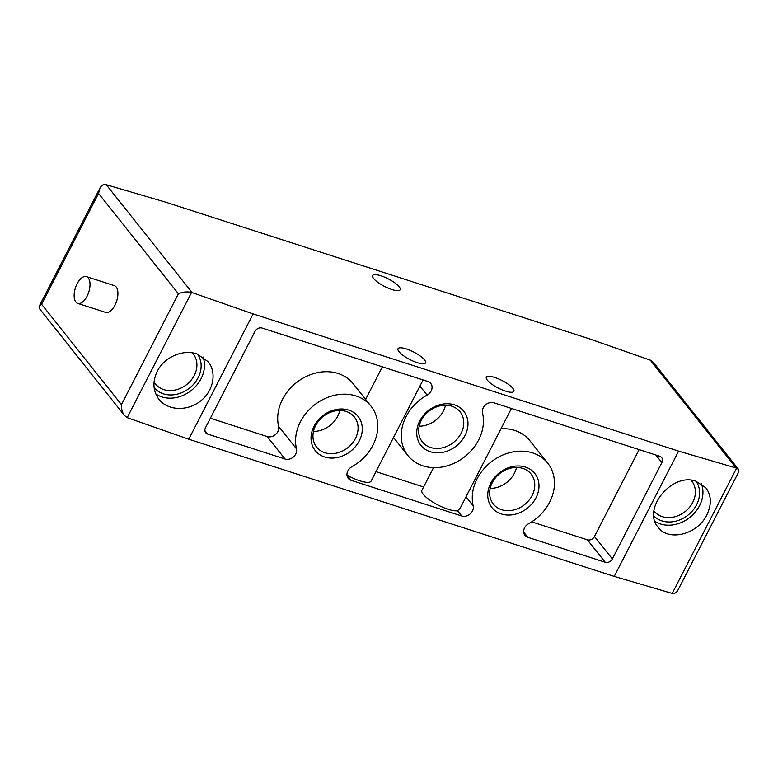 <?xml version="1.0" encoding="UTF-8"?>
<svg xmlns="http://www.w3.org/2000/svg" width="778" height="778" viewBox="0 0 778 778"><rect width="100%" height="100%" fill="white"/><g stroke="black" fill="none" stroke-linecap="round" stroke-linejoin="round"><path stroke-width="1.17" d="M418.438 388.99L371.116 481.086A21.113 5.747 -152.8 0 1 346.969 475.076M427.103 395.107A43.918 36.187 141.5 0 0 407.983 455.636A43.918 36.187 141.5 0 0 458.203 461.14A43.918 36.187 141.5 0 0 482.525 412.982A8.441 6.963 141.5 0 1 485.491 404.949A8.441 6.963 141.5 0 1 493.962 402.81L659.715 456.258A5.631 4.639 141.5 0 1 661.64 457.571A5.631 4.639 141.5 0 1 661.884 462.57L612.354 558.944A5.631 4.639 141.5 0 1 605.235 562.27L527.834 537.306A8.441 6.963 141.5 0 1 524.936 535.342A8.441 6.963 141.5 0 1 528.612 523.701A43.918 36.187 141.5 0 0 547.731 463.173A43.918 36.187 141.5 0 0 497.512 457.668A43.918 36.187 141.5 0 0 473.189 505.826A8.441 6.963 141.5 0 1 470.223 513.859A8.441 6.963 141.5 0 1 461.753 515.999L351.131 480.327A8.441 6.963 141.5 0 1 348.243 478.363A8.441 6.963 141.5 0 1 351.919 466.722A43.918 36.187 141.5 0 0 371.028 406.194A43.918 36.187 141.5 0 0 320.808 400.689A43.918 36.187 141.5 0 0 296.486 448.848A8.441 6.963 141.5 0 1 293.53 456.881A8.441 6.963 141.5 0 1 285.049 459.02L207.648 434.066A5.631 4.639 141.5 0 1 205.723 432.753A5.631 4.639 141.5 0 1 205.48 427.744L255.009 331.37A5.631 4.639 141.5 0 1 262.137 328.053L427.881 381.502A8.441 6.963 141.5 0 1 430.779 383.466A8.441 6.963 141.5 0 1 427.103 395.107L419.935 386.102M371.028 406.194L353.154 383.719A43.918 36.187 141.5 0 0 302.934 378.215A43.918 36.187 141.5 0 0 278.612 426.373L296.486 448.848M433.541 467.646L421.909 490.276A21.113 5.747 -152.8 0 0 434.96 503.356A21.113 5.747 -152.8 0 0 457.552 510.718L460.061 508.413L511.438 408.44M547.731 463.173L529.857 440.698A43.918 36.187 141.5 0 0 501.013 428.736M86.397 276.618L114.298 285.614A14.072 6.992 107.9 0 1 116.175 286.965A14.072 6.992 107.9 0 1 115.864 303.255A14.072 6.992 107.9 0 1 105.662 312.406L77.761 303.41A14.072 6.992 107.9 0 1 75.417 287.87A14.072 6.992 107.9 0 1 86.397 276.618A14.072 6.992 107.9 0 1 88.274 277.97A14.072 6.992 107.9 0 1 87.963 294.259A14.072 6.992 107.9 0 1 77.761 303.41M41.594 304.266L121.446 404.628C121.261 408.897 122.253 412.496 124.422 415.423L39.347 308.487L39.133 306.386L41.594 304.266L98.553 193.44L99.934 188.091C101.432 185.358 103.377 184.182 105.769 184.581L164.897 201.93L588.051 338.381L650.807 360.331L653.578 362.577L738.653 469.513L738.867 471.614L678.066 589.909C676.568 592.641 674.623 593.818 672.231 593.42L614.231 576.401L678.62 451.114L253.142 313.913L192.078 292.577L106.255 184.707M678.62 451.114L736.134 468.006L738.653 469.513M706.862 514.871C697.613 534.418 668.623 541.838 658.178 527.328C641.879 509.25 671.638 472.547 695.668 481.086L705.909 487.845C711.452 495.518 711.773 504.523 706.862 514.871M348.709 410.094A27.386 22.562 -38.5 0 1 350.226 451.571A27.386 22.562 -38.5 0 1 311.054 438.938A27.386 22.562 -38.5 0 1 348.709 410.094M525.413 467.072A27.386 22.562 -38.5 0 1 526.93 508.549A27.386 22.562 -38.5 0 1 487.757 495.917A27.386 22.562 -38.5 0 1 525.413 467.072M454.401 404.852A27.386 22.562 -38.5 0 1 455.918 446.329A27.386 22.562 -38.5 0 1 416.736 433.696A27.386 22.562 -38.5 0 1 454.401 404.852M614.231 576.401L188.753 439.2L253.142 313.913M157.244 371.349C164.226 357.073 183.277 348.836 197.204 354.048L208.183 361.731C217.14 372.788 213.367 391.373 200.141 401.36C187.041 411.513 167.747 410.58 158.984 399.377C152.935 391.062 152.352 381.716 157.244 371.349M188.753 439.2L127.193 417.669L191.563 292.411L192.078 292.577M124.422 415.423L127.193 417.669M121.446 404.628L178.405 293.792C182.597 291.915 186.992 291.449 191.563 292.411M424.555 359.913A15.482 4.221 -152.8 0 1 425.537 362.869A15.482 4.221 -152.8 0 1 409.841 359.533A15.482 4.221 -152.8 0 1 397.996 348.709A15.482 4.221 -152.8 0 1 409.928 350.275A15.482 4.221 -152.8 0 1 424.555 359.913M399.202 286.761A15.482 4.221 -152.8 0 1 400.184 289.717A15.482 4.221 -152.8 0 1 384.478 286.392A15.482 4.221 -152.8 0 1 372.643 275.558A15.482 4.221 -152.8 0 1 384.575 277.133A15.482 4.221 -152.8 0 1 399.202 286.761M512.906 388.397A15.482 4.221 -152.8 0 1 513.888 391.353A15.482 4.221 -152.8 0 1 498.192 388.028A15.482 4.221 -152.8 0 1 486.347 377.204A15.482 4.221 -152.8 0 1 498.28 378.769A15.482 4.221 -152.8 0 1 512.906 388.397M210.371 418.233L267.165 436.546A8.441 6.963 141.5 0 0 275.645 434.406A8.441 6.963 141.5 0 0 278.612 426.373M375.969 471.633L423.592 486.989M531.695 521.853L587.351 539.796A5.631 4.639 141.5 0 0 594.48 536.48L639.117 449.616M701.396 483.712A30.964 25.518 -38.5 0 1 690.144 517.175A30.964 25.518 -38.5 0 1 654.95 521.406M696.009 481.183A27.386 22.562 -38.5 0 1 688.462 514.744A27.386 22.562 -38.5 0 1 653.821 515.94M691.049 480.211A24.118 19.868 -38.5 0 1 691.691 480.969A24.118 19.868 -38.5 0 1 685.194 511.535A24.118 19.868 -38.5 0 1 653.948 511A24.118 19.868 -38.5 0 1 653.919 510.961M203.039 356.976A30.964 25.518 -38.5 0 1 191.125 390.595A30.964 25.518 -38.5 0 1 155.756 393.882M197.563 354.175A27.386 22.562 -38.5 0 1 189.083 388.436A27.386 22.562 -38.5 0 1 154.102 387.483M192.254 352.833A24.118 19.868 -38.5 0 1 193.226 353.941A24.118 19.868 -38.5 0 1 186.73 384.507A24.118 19.868 -38.5 0 1 155.483 383.972A24.118 19.868 -38.5 0 1 154.063 381.872M451.804 406.204A24.118 19.868 -38.5 0 1 460.07 411.825A24.118 19.868 -38.5 0 1 453.564 442.39A24.118 19.868 -38.5 0 1 422.328 441.855A24.118 19.868 -38.5 0 1 424.535 415.501A24.118 19.868 -38.5 0 1 451.804 406.204M445.512 405.231A24.118 19.868 -38.5 0 1 419.167 426.188M522.816 468.424A24.118 19.868 -38.5 0 1 531.082 474.045A24.118 19.868 -38.5 0 1 524.586 504.611A24.118 19.868 -38.5 0 1 493.34 504.076A24.118 19.868 -38.5 0 1 495.547 477.721A24.118 19.868 -38.5 0 1 522.816 468.424M516.524 467.452A24.118 19.868 -38.5 0 1 490.179 488.409M346.113 411.445A24.118 19.868 -38.5 0 1 354.379 417.066A24.118 19.868 -38.5 0 1 347.883 447.632A24.118 19.868 -38.5 0 1 316.636 447.097A24.118 19.868 -38.5 0 1 318.844 420.742A24.118 19.868 -38.5 0 1 346.113 411.445M339.821 410.473A24.118 19.868 -38.5 0 1 313.476 431.43M346.969 475.095L351.131 480.327M466.022 496.811L473.189 505.826M457.552 510.718L461.753 515.999M178.405 293.792L98.553 193.44M672.231 593.42L736.601 468.161M736.134 468.006L650.311 360.146M204.877 430.574L207.648 434.066M267.165 436.546L285.049 459.02M523.672 532.074L527.834 537.306M587.351 539.796L605.235 562.27M594.48 536.48L612.354 558.944M655.873 455.023L661.884 462.57M393.532 437.469L407.983 455.636M39.133 306.386L99.934 188.091M418.447 388.99L423.086 379.956M365.621 399.386L382.358 366.817"/></g></svg>
